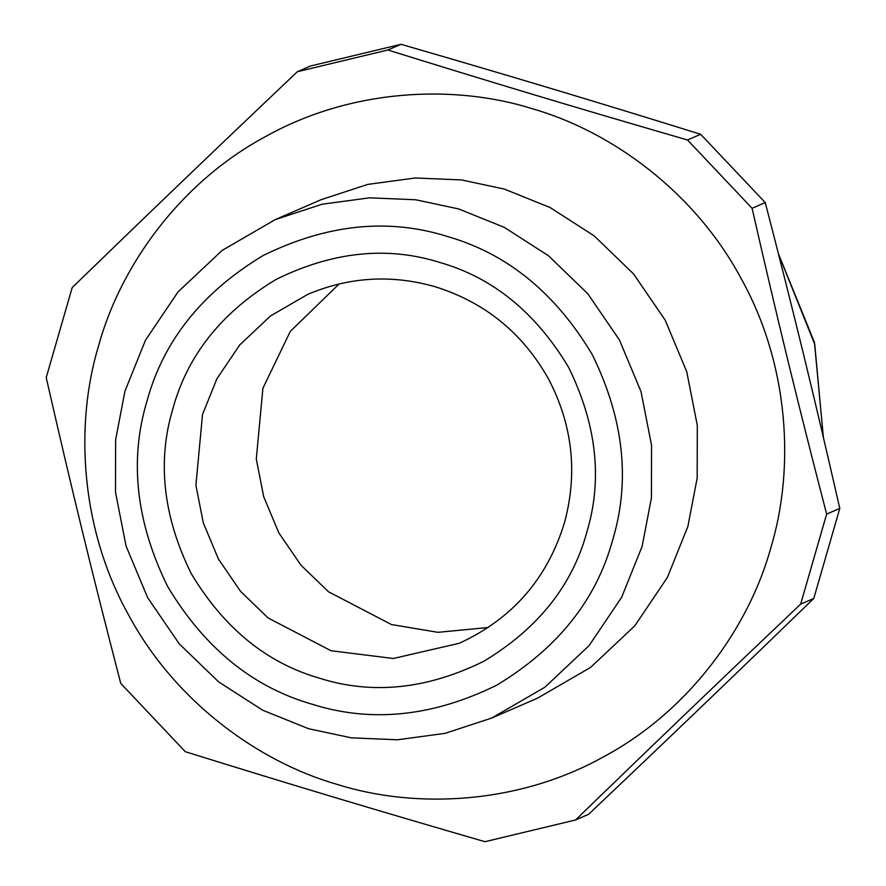 <?xml version="1.0" encoding="UTF-8"?>
<svg xmlns="http://www.w3.org/2000/svg" width="886" height="886" viewBox="0 0 886 886"><rect width="100%" height="100%" fill="white"/><g stroke="black" fill="none" stroke-linecap="round" stroke-linejoin="round"><path stroke-width="1.33" d="M297.308 71.733C214.279 150.52 152.104 210.137 72.198 287.562L46.216 377.591C71.622 488.95 92.21 573.419 120.751 683.416L185.329 751.716C292.203 784.963 374.966 809.815 484.974 841.7L575.546 819.982C655.441 742.546 717.616 682.929 800.645 604.141L826.638 514.113C798.087 404.116 777.498 319.647 752.092 208.299L687.514 139.988C577.506 108.103 494.742 83.251 387.869 50.004L297.308 71.733L310.454 66.018L401.026 44.3L387.869 50.004M401.026 44.3C511.034 76.185 593.797 101.037 700.671 134.284L687.514 139.988M700.671 134.284L765.249 202.584L752.092 208.299M765.249 202.584C793.79 312.581 814.378 397.05 839.784 508.409L826.638 514.113M839.784 508.409L813.802 598.438L800.645 604.141M813.802 598.438C733.896 675.863 671.721 735.48 588.692 814.267L575.546 819.982M770.909 547.515C794.853 468.605 789.216 365.165 741.416 279.046C695.1 192.107 611.418 131.294 532.287 108.712C453.776 83.96 351.133 88.822 266.033 136.289C180.113 182.25 120.407 266.088 98.623 345.629C74.679 424.538 80.316 527.99 128.116 614.098C174.431 701.036 258.114 761.849 337.245 784.431C415.755 809.195 518.399 804.322 603.499 756.854C689.419 710.893 749.124 627.067 770.909 547.515M491.686 718.059L537.425 698.212L590.63 667.38L634.764 625.859L667.346 577.528L687.846 526.605L697.182 478.008L697.304 425.479L686.75 371.732L665.153 320.09L633.556 273.918L594.207 235.886L550.084 207.523L504.289 189.061L461.44 179.924L415.346 177.975L367.812 184.388L321.12 199.693L275.38 219.551L222.176 250.384L178.042 291.904L145.459 340.235L124.959 391.158L115.623 439.744L115.501 492.273L126.056 546.031L147.652 597.673L179.249 643.845L218.598 681.866L262.721 710.229L308.516 728.702L351.365 737.839L397.46 739.788L444.993 733.364L491.686 718.059L544.879 687.226L589.013 645.706L621.607 597.374L642.106 546.452L651.432 497.866L651.553 445.337L640.999 391.579L619.414 339.936L587.806 293.764L548.456 255.744L504.344 227.381L458.549 208.908L415.7 199.771L369.595 197.822L322.061 204.234L275.38 219.551M612.58 540.272C630.61 480.821 623.81 418.856 592.158 354.411C555.267 292.823 507.002 253.518 447.386 236.484C388.223 217.845 326.779 224.213 263.053 255.578C202.218 292.269 163.589 340.578 147.154 400.516C129.123 459.967 135.935 521.92 167.576 586.377C204.467 647.954 252.731 687.259 312.359 704.292C371.522 722.932 432.966 716.564 496.681 685.199C557.515 648.519 596.156 600.21 612.58 540.272M339.161 283.93L290.32 331.353L262.909 388.256L256.298 459.037L263.685 496.658L278.802 532.807L300.919 565.135L328.462 591.748L391.402 624.53L437.95 632.327L488.23 627.498M778.55 254.227L814.721 344.233L823.304 437.064M586.731 532.508C602.757 479.658 596.699 424.582 568.579 367.302C535.775 312.559 492.882 277.617 439.877 262.477C387.293 245.909 332.682 251.569 276.033 279.455C221.954 312.06 187.622 354.998 173.014 408.28C156.988 461.13 163.035 516.195 191.166 573.486C223.959 628.229 266.863 663.171 319.857 678.311C372.441 694.879 427.063 689.219 483.701 661.333C537.78 628.728 572.123 585.79 586.731 532.508M202.529 414.449L195.906 485.229L203.304 522.862L218.41 559.011L240.538 591.339L268.081 617.952L331.021 650.734L393.284 658.497L459.236 643.28C512.54 618.805 547.703 578.325 564.714 521.854C577.827 472.36 572.434 424.748 548.534 378.998C522.829 333.236 485.229 302.547 435.724 286.909C392.144 274.306 349.516 276.775 307.819 294.329L270.584 315.903L239.696 344.975L216.882 378.809L202.529 414.449M823.404 437.474L814.422 342.35L778.417 253.717"/></g></svg>
